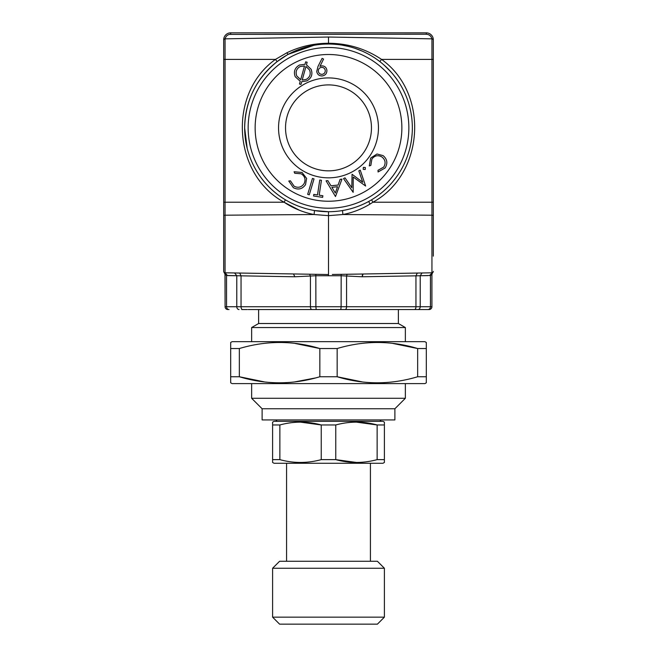 <?xml version="1.0" encoding="UTF-8"?>
<svg xmlns="http://www.w3.org/2000/svg" width="657" height="657" viewBox="0 0 657 657"><rect width="100%" height="100%" fill="white"/><g stroke="black" fill="none" stroke-linecap="round" stroke-linejoin="round"><path stroke-width="0.99" d="M331.884 187.319L335.325 193.01L337.534 186.728L331.884 187.319M225.121 38.845C225.885 35.995 227.733 34.46 230.681 34.246L229.277 34.427L230.681 34.246L229.277 34.419L230.681 34.246L229.277 34.427L230.681 34.246L230.681 32.85L426.319 32.85L230.681 32.85A6.989 6.989 0 0 0 223.692 39.839L223.692 271.398A1.396 1.396 0 0 0 225.064 272.803L224.16 272.441L225.006 273.854M229.383 34.394L426.319 34.246C429.267 34.46 431.115 35.995 431.879 38.845M427.879 275.612L420.217 275.743L430.442 275.455L431.912 274.519L432.503 272.803M360.25 170.147L365.629 186.038L353.211 177.037L353.154 192.337L343.537 178.589L344.999 177.85L351.807 187.721L352.062 174.277L362.771 182.285L358.812 170.869L360.25 170.147M223.692 40.241A1.396 1.396 0 0 1 225.064 38.845L225.064 59.401L223.692 59.401L223.692 60.099L223.692 40.241A1.396 1.396 0 0 1 225.064 38.845L328.5 37.038L431.936 38.845A1.396 1.396 0 0 1 433.308 40.241L433.308 256.156M392.787 343.43L417.663 348.538L426.319 348.538L426.319 382.801L424.923 383.606L232.077 383.606L230.681 382.801L230.681 376.748L239.337 376.748C266.011 384.813 292.85 384.813 319.844 376.748L319.844 348.538C293.17 340.474 266.331 340.474 239.337 348.538L239.337 376.748L264.213 381.857M362.032 381.857L337.156 376.748C363.83 384.813 390.669 384.813 417.663 376.748L426.319 376.748M371.468 127.877A42.968 42.968 0 0 1 328.5 170.845A42.968 42.968 0 0 1 285.532 127.877A42.968 42.968 0 0 1 328.5 84.901A42.968 42.968 0 0 1 371.468 127.877M296.8 75.99L300.692 79.653L304.503 65.979L300.142 66.513C296.406 68.747 295.289 71.9 296.8 75.99M248.182 309.537L427.945 309.537A2.792 2.505 -90 0 0 430.442 306.745L420.217 306.745L420.217 275.743L422.016 273.016M277.147 421.334L275.751 419.938M315.688 44.126L328.5 43.255C313.734 43.346 299.904 46.499 287.01 52.708L275.464 59.401L277.131 61.61L275.464 59.401C227.65 93.458 232.512 174.154 284.07 202.225C293.375 208.376 303.386 212.474 314.087 214.519L328.5 215.652L328.5 211.718L314.506 210.544C304.15 208.77 294.459 205.198 285.45 199.827L284.07 202.225L299.576 210.322M286.657 52.88L288.3 54.293A83.85 83.85 0 0 0 254.916 168.077A83.85 83.85 0 0 0 368.7 201.461A83.85 83.85 0 0 0 402.084 87.677A83.85 83.85 0 0 0 288.3 54.293L313.718 45.341M315.179 378.013L294.96 381.857M319.844 376.748L337.156 376.748L337.156 348.538L319.844 348.538L294.968 343.43M224.292 272.573L224.16 272.45A2.784 2.784 0 0 1 225.088 274.519L225.088 306.745L224.99 273.772L225.088 274.527L226.558 275.455L236.783 275.743L227.486 275.579L225.064 272.803L225.064 202.225L284.07 202.225M224.924 273.583L224.423 272.721M272.606 459.629L272.606 422.139L274.002 421.334L382.998 421.334L384.394 422.139L384.394 462.454L382.998 463.259L274.002 463.259L272.606 462.454L272.606 459.629L279.866 459.629C293.572 463.39 307.361 463.39 321.24 459.629L335.76 459.629C349.467 463.39 363.264 463.39 377.134 459.629L377.134 424.964C363.428 421.203 349.639 421.203 335.76 424.964L335.76 459.629L356.447 462.454M356.447 422.139L377.134 424.964L384.394 424.964M300.553 422.139L321.24 424.964C307.533 421.203 293.736 421.203 279.866 424.964L279.866 459.629M272.606 424.964L279.866 424.964M321.24 459.629L321.24 424.964L335.76 424.964M432.249 272.762L429.514 275.579L430.442 275.455L429.514 275.579M251.639 398.282L405.361 398.282L394.882 408.761L394.882 419.938L262.118 419.938L262.118 408.761L251.639 398.282L251.639 383.606M262.118 408.761L394.882 408.761M357.203 274.1L332.327 274.47M293.507 273.994L294.845 276.778L315.886 275.743L341.114 275.743L362.155 276.778L363.001 274.174M328.5 275.784L328.5 274.536L225.351 272.803M377.989 170.327L383.754 167.05C385.988 163.182 385.396 159.832 381.98 156.99C378.071 154.797 374.712 155.471 371.919 159.01L370.844 165.4L369.275 165.917L370.671 158.033L377.003 153.993L383.105 155.627C387.26 159.142 387.934 163.256 385.125 167.962L378.079 171.986L377.989 170.327M247.188 148.342L244.65 127.877C245.266 100.776 256.09 78.692 277.131 61.61L287.01 55.016M433.308 202.225L372.93 202.225L371.55 199.827L368.7 201.461C360.479 205.937 351.75 208.967 342.494 210.544L342.913 214.519C352.472 212.696 361.498 209.222 369.99 204.089L372.93 202.225C424.488 174.154 429.349 93.458 381.536 59.401L379.869 61.61M379.582 194.365L382.078 192.37M384.485 190.292L386.792 188.14M410.724 144.302L411.225 141.542M411.635 138.791L411.947 136.04M412.169 133.305L411.635 138.767M412.153 122.21L412.038 120.716M411.652 117.11L411.101 113.505M410.395 109.9L409.525 106.303M396.508 78.832L394.126 75.695M391.588 72.648L388.887 69.708M386.037 66.883L383.023 64.181M311.122 69.281C312.929 74.34 311.508 78.216 306.852 80.893L301.744 81.657L300.98 84.433L299.469 84.047L300.241 81.271L295.223 76.713C293.383 71.613 294.812 67.712 299.493 65.018L304.996 64.32L305.653 61.84L307.148 62.243L306.441 64.788L311.122 69.281M362.524 274.815L362.253 275.677M431.92 274.265L431.912 306.745L431.912 274.519M314.03 178.909L309.258 194.817L307.673 194.341L312.445 178.433L314.03 178.909M431.912 306.745A2.792 2.792 0 0 1 429.111 309.537L427.945 309.537L429.111 309.537A2.792 2.792 0 0 0 431.912 306.745L430.442 306.745L430.442 275.455L432.249 272.754M433.308 54.104L433.308 39.839A6.989 6.989 0 0 0 426.319 32.85L230.681 32.85A6.989 6.989 0 0 0 223.692 39.839L223.75 39.839M294.057 51.435L307.878 46.606M325.823 44.068L328.5 44.027L328.5 37.038M322.349 75.941C319.236 76.04 317.356 74.553 316.715 71.498L318.004 66.456L322.094 58.358L323.564 59.081L319.934 66.39L321.577 65.872C324.55 65.831 326.315 67.277 326.89 70.217C326.989 73.387 325.478 75.3 322.349 75.941M311.845 309.537A2.792 1.396 -90 0 1 310.441 306.745L310.441 276.121L309.652 274.273M225.088 274.527L224.16 272.441A2.784 2.784 0 0 1 224.16 272.45L226.558 275.455L226.558 306.745L225.088 306.745A2.792 2.792 0 0 0 227.889 309.537A2.792 2.792 0 0 1 225.088 306.745M313.808 194.382L317.495 194.94L319.754 180.026L321.437 180.281L319.179 195.195L322.874 195.753L322.636 197.363L313.57 195.991L313.808 194.382M230.681 376.748L230.681 342.486L232.077 341.681L424.923 341.681L426.319 342.486L426.319 348.538M417.663 376.748L417.663 348.538C390.989 340.474 364.15 340.474 337.156 348.538M272.606 617.161L279.586 624.15L377.414 624.15L384.394 617.161L272.606 617.161L272.606 568.256L384.394 568.256L384.394 617.161M223.692 208.926L223.692 255.384M415.24 309.537L415.7 309.537M301.193 173.793L294.73 173.276L294.081 171.748L302.072 172.471L306.63 178.441L305.53 184.666C302.376 189.101 298.327 190.128 293.392 187.73L288.784 181.045L290.427 180.823L294.188 186.292C298.237 188.181 301.53 187.302 304.076 183.656C305.924 179.575 304.971 176.281 301.193 173.793M247.295 309.537L241.76 309.537M335.382 309.537L398.372 309.537L398.372 323.515L258.628 323.515L258.628 309.537L321.618 309.537M363.346 167.387L365.333 167.51L365.226 169.498L363.239 169.375L363.346 167.387M255.138 127.877A73.362 73.362 0 0 1 365.185 64.337A73.362 73.362 0 0 1 365.185 191.409A73.362 73.362 0 0 1 255.138 127.877M278.543 127.877A49.957 49.957 0 0 1 353.482 84.613A49.957 49.957 0 0 1 353.482 171.14A49.957 49.957 0 0 1 278.543 127.877M270.815 67.022L272.647 65.347M224.259 272.54L224.751 272.754M309.554 70.003L305.981 66.447L302.204 80.039L306.121 79.456C309.915 77.263 311.065 74.118 309.554 70.003M335.489 196.542L326.053 180.823L327.827 180.634L330.988 185.8L338.109 185.052L340.121 179.345L341.969 179.147L335.489 196.542M223.692 195.244L223.692 201.239M433.308 271.398A1.396 1.396 0 0 1 431.936 272.803L431.649 272.803M325.765 44.076L327.235 44.035M377.134 459.629L384.394 459.629M272.606 568.256L279.586 561.267L377.414 561.267L384.394 568.256M433.308 59.401L381.536 59.401C365.752 48.79 348.07 43.411 328.5 43.255M377.857 60.099L375.689 58.572M373.357 57.036L370.844 55.508M365.267 52.519L363.132 51.517M362.36 51.172L355.56 48.519M347.98 46.327L342.272 45.169L347.98 46.327M337.526 44.52L332.927 44.15M230.681 348.538L239.337 348.538M363.461 273.994L362.492 274.01M431.936 38.845L431.936 272.803L347.348 274.273M325.264 70.43C324.804 68.328 323.507 67.31 321.363 67.375C319.269 67.835 318.259 69.133 318.325 71.284C318.776 73.37 320.082 74.389 322.217 74.331C324.312 73.863 325.322 72.566 325.264 70.43M248.149 127.877A80.351 80.351 0 0 1 368.676 58.284A80.351 80.351 0 0 1 368.676 197.461A80.351 80.351 0 0 1 248.149 127.877M347.052 274.281L346.559 276.121L346.559 306.745L341.114 306.745L341.172 274.347M419.971 273.008L422.09 272.975M433.25 39.839L433.308 39.839A6.989 6.989 0 0 0 426.319 32.85L230.681 32.85M246.72 146.363L246.079 143.275M245.562 140.179L245.16 137.091M245.348 117.11L245.463 116.248M245.628 115.131L245.89 113.505M246.605 109.908L247.475 106.311M256.189 85.426L258.226 82.141M260.427 78.93L260.903 78.273M331.136 44.068L333.838 44.2M336.589 44.421L337.452 44.512M284.571 56.453L277.09 61.643M426.319 32.85L426.319 34.246L427.222 34.32M223.692 215.808A1.396 0.608 0 0 1 225.064 215.192L314.087 214.519L314.506 210.544M433.308 208.926L433.308 255.384M328.5 274.536L328.5 215.652L342.913 214.519L431.936 215.192A1.396 0.608 180 0 1 433.308 215.808M258.628 323.515L251.639 327.547L405.361 327.547L405.361 341.681M251.639 327.547L251.639 341.681M384.296 65.289L390.989 71.966M286.575 463.259L286.575 561.267M417.294 273.057L415.947 275.833L420.217 275.743L415.947 275.833L415.947 306.745A2.792 1.396 90 0 1 414.551 309.537M239.033 309.537A2.792 2.25 -90 0 1 236.783 306.745L226.558 306.745A2.792 2.505 -90 0 0 229.055 309.537M242.449 309.537A2.792 1.396 -90 0 1 241.053 306.745L236.783 306.745L236.783 275.743L234.59 272.967M316.189 309.537L315.886 306.745L241.053 306.745L241.053 275.833L236.783 275.743L241.053 275.833L239.706 273.057L241.053 275.833L294.845 276.778M417.967 309.537A2.792 2.25 -90 0 0 420.217 306.745L346.559 306.745A2.792 1.396 -90 0 1 345.155 309.537M340.811 309.537L341.114 306.745L315.886 306.745L315.828 274.347M223.692 202.225L225.064 202.225L225.064 59.401L275.464 59.401M369.99 204.089L368.7 201.461M415.947 275.833L362.155 276.778M379.853 421.334L381.249 419.938M225.039 273.977L224.472 272.778M432.15 273.394L432.429 272.901M405.361 383.606L405.361 398.282M432.528 272.778L431.961 273.977L432.52 272.778M370.425 463.259L370.425 561.267M408.818 309.537L409.705 309.537M398.372 323.515L405.361 327.547"/></g></svg>
